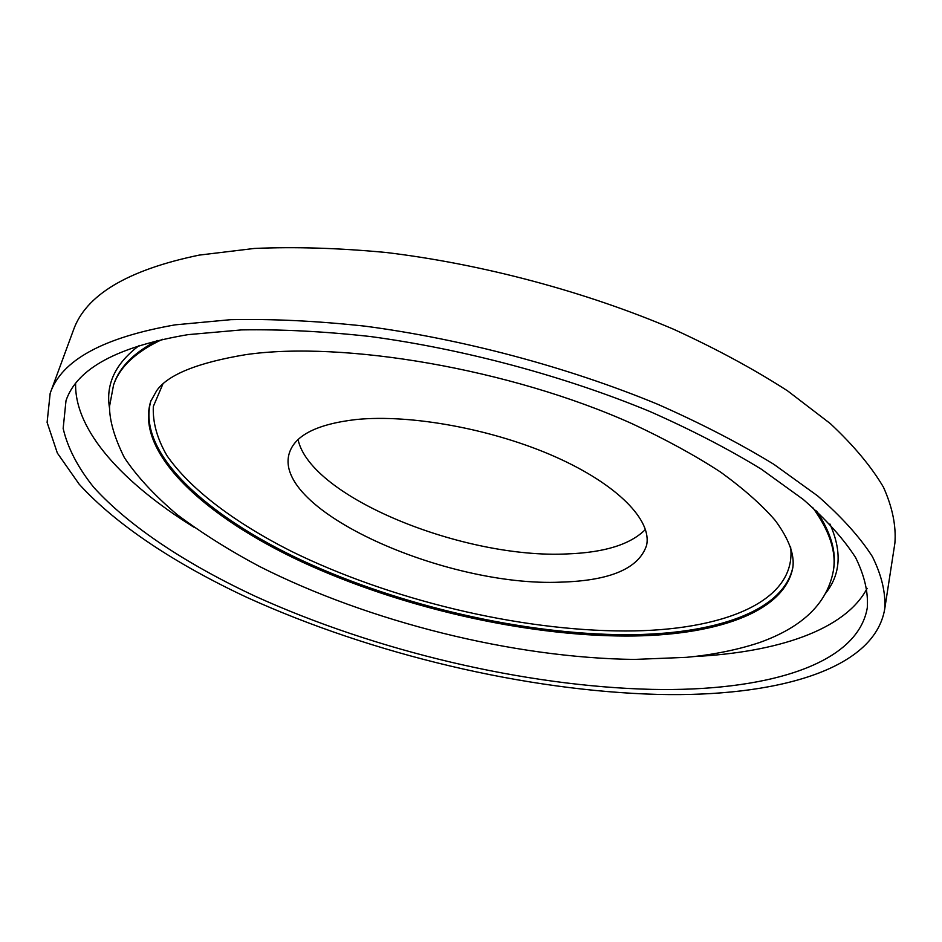 <?xml version="1.0" encoding="UTF-8"?>
<svg xmlns="http://www.w3.org/2000/svg" width="942" height="942" viewBox="0 0 942 942"><rect width="100%" height="100%" fill="white"/><g stroke="black" fill="none" stroke-linecap="round" stroke-linejoin="round"><path stroke-width="1.41" d="M658.505 694.431C526.166 690.992 372.278 654.325 247.24 597.546C176.684 564.576 116.678 525.471 79.104 484.117L57.344 453.055L47.1 422.405L50.173 393.285C61.383 360.291 103.067 337.483 175.2 324.849L230.825 319.668C272.191 318.796 316.865 320.951 364.825 326.132C462.546 339.014 567.767 367.097 657.504 404.189C700.872 423.335 739.67 443.399 773.924 464.359L817.644 495.892C841.63 516.864 859.881 537.105 872.41 556.64C881.736 575.503 885.833 592.989 884.703 609.109C874.247 670.563 774.336 697.127 658.505 694.431M50.173 393.285L73.264 330.583C85.416 295.176 127.382 270.024 199.139 255.117L254.316 248.452C295.246 246.674 339.332 248.04 386.585 252.538C482.799 264.184 585.995 291.808 673.824 329.347C716.25 348.799 754.189 369.311 787.642 390.906L830.291 423.57C853.64 445.413 871.362 466.631 883.466 487.214C892.415 507.185 896.231 525.801 894.9 543.075L884.703 609.109M867.123 588.373C845.009 630.363 776.573 652.441 694.124 656.55M188 334.645L241.611 329.9C281.411 329.229 324.295 331.431 370.277 336.518C463.9 349.093 564.435 376.093 650.145 411.607C691.569 429.952 728.649 449.146 761.383 469.21L803.196 499.401C826.146 519.478 843.608 538.871 855.607 557.582C864.521 575.668 868.406 592.447 867.276 607.908C857.232 666.076 762.737 691.746 651.899 689.379C524.718 686.341 375.952 651.028 255.447 596.357C187.47 564.623 129.808 527.049 93.823 487.438C77.868 467.55 67.647 447.886 63.161 428.457L65.999 400.68C76.832 368.593 117.503 346.574 188 334.645M560.949 582.132C445.978 587.384 271.225 509.975 289.359 452.996C295.023 435.216 317.266 424.065 356.088 419.531C410.794 413.974 493.373 429.187 555.603 456.952C617.952 484.718 652.205 520.561 646.565 545.383C638.888 568.438 610.357 580.684 560.949 582.132M645.447 529.428C630.681 544.37 604.693 552.53 567.484 553.908C464.088 559.23 310.365 497.294 298.061 439.584M193.852 527.167C123.732 483.599 74.595 431.118 75.607 383.665M162.754 384.324L153.322 406.473C152.604 422.357 157.161 438.772 166.993 455.704C190.543 489.616 235.253 522.869 290.948 551.105C389.964 599.866 519.018 630.928 625.453 630.987C721.702 631.046 797.344 602.02 790.585 546.69M792.976 566.766C783.791 611.982 713.259 634.708 626.312 634.708C524.023 634.508 401.115 606.142 303.159 560.996C206.204 515.945 136.095 452.443 150.944 400.703M812.605 507.397C829.772 531.041 836.661 552.283 833.281 571.146L833.54 569.627C836.649 552.177 830.997 532.619 816.573 510.964M829.914 523.999C842.101 551.164 840.711 574.184 825.769 593.083M157.338 340.474C134.235 352.426 119.811 366.791 114.064 383.559L113.558 385.007C119.74 366.874 136.072 351.637 162.542 339.285M626.018 636.05C523.434 635.803 400.115 607.26 301.982 561.927C204.861 516.699 134.906 452.984 150.708 401.363L156.678 390.671C167.829 374.692 197.561 362.67 245.886 354.628C342.912 340.604 510.081 368.875 631.823 423.582C665.393 439.219 695.031 455.422 720.724 472.178C743.768 488.933 761.925 505.006 775.195 520.396C790.091 540.52 794.495 556.004 792.858 567.437C784.451 613.136 713.553 636.109 626.018 636.05M109.484 407.815C105.586 384.053 115.536 363.259 139.357 345.408M113.558 385.007L109.519 406.414C109.496 420.638 114.453 437.712 124.368 457.624C136.684 476.157 154.182 495.08 176.872 514.403C201.341 532.783 228.859 550.128 259.391 566.413C369.229 621.944 513.437 657.916 634.249 659.435L686.329 657.339C706.088 655.597 734.254 651.052 759.617 642.515C802.619 627.125 827.17 603.339 833.281 571.146"/></g></svg>
